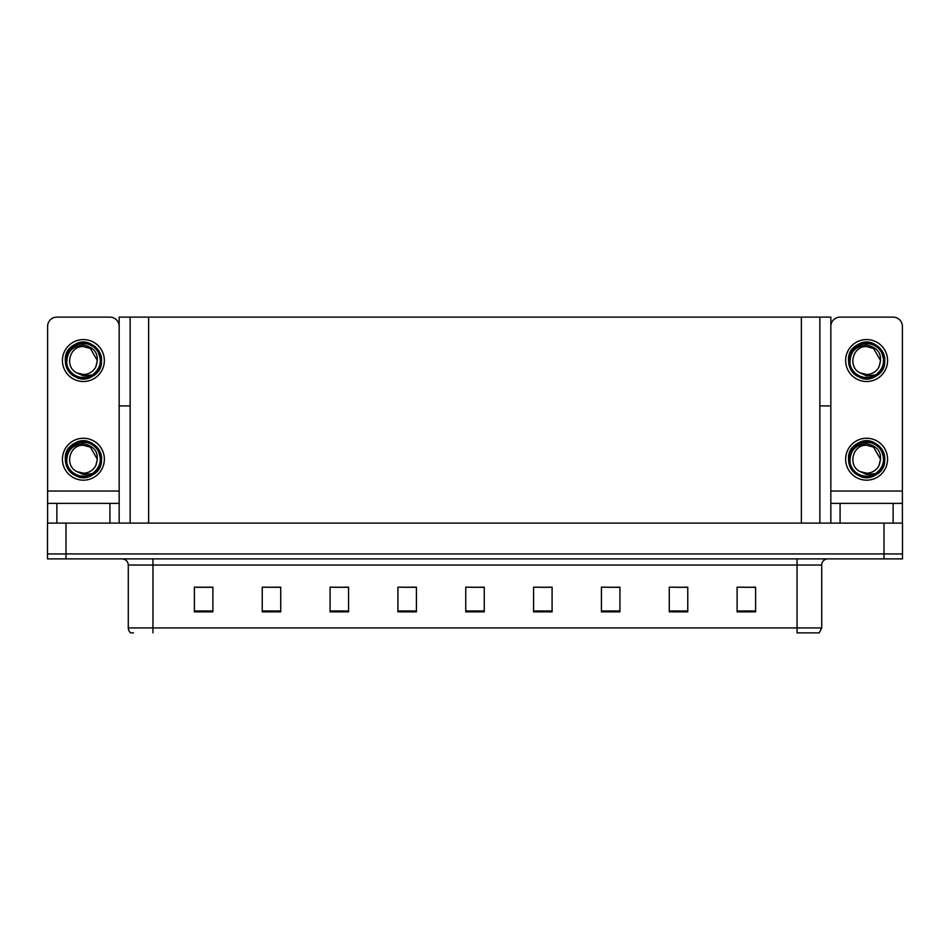 <?xml version="1.0" encoding="UTF-8"?>
<svg xmlns="http://www.w3.org/2000/svg" width="950" height="950" viewBox="0 0 950 950"><rect width="100%" height="100%" fill="white"/><g stroke="black" fill="none" stroke-linecap="round" stroke-linejoin="round"><path stroke-width="1.43" d="M819.862 405.923L830.834 405.923L830.834 491.031L902.381 491.031L902.381 523.106L902.381 503.369L840.085 503.369L840.085 523.106M130.138 405.923L119.166 405.923L119.166 317.122L830.834 317.122L830.834 405.923M66.001 558.873L902.5 558.873L902.5 553.933L47.5 553.933L47.5 523.106L66.001 523.106L66.001 553.933L47.5 553.933L47.5 558.873L66.001 558.873L66.001 553.933L902.5 553.933L902.5 523.106L66.001 523.106M130.138 317.122L130.138 523.106M819.862 317.122L819.862 523.106M743.696 587.302L755.606 587.302L737.105 587.183L743.696 587.183L737.105 587.183L737.105 611.847L755.606 611.847L755.606 587.183L752.946 587.302M675.367 587.302L687.764 587.302L669.263 587.183L675.367 587.183L669.263 587.183L669.263 611.847L687.764 611.847L687.764 587.183L684.617 587.302M607.038 587.302L619.922 587.302L601.421 587.183L607.038 587.183L601.421 587.183L601.421 611.847L619.922 611.847L619.922 587.183L616.289 587.302M538.709 587.302L552.092 587.302L533.591 587.183L538.709 587.183L533.591 587.183L533.591 611.847L552.092 611.847L552.092 587.183L547.96 587.302M197.054 587.302L212.895 587.302L194.394 587.183L197.054 587.183L194.394 587.183L194.394 611.847L212.895 611.847L212.895 587.183L206.304 587.302M265.382 587.302L280.737 587.302L262.236 587.183L265.382 587.183L262.236 587.183L262.236 611.847L280.737 611.847L280.737 587.183L274.633 587.302M333.711 587.302L348.579 587.302L330.077 587.183L333.711 587.183L330.077 587.183L330.077 611.847L348.579 611.847L348.579 587.183L342.962 587.302M402.04 587.302L416.409 587.302L397.907 587.183L402.04 587.183L397.907 587.183L397.907 611.847L416.409 611.847L416.409 587.183L411.291 587.302M470.381 587.302L484.251 587.302L465.749 587.183L470.381 587.183L465.749 587.183L465.749 611.847L484.251 611.847L484.251 587.183L479.619 587.302M619.922 587.183L616.289 587.183L619.922 587.183M687.764 587.183L684.617 587.183L687.764 587.183M755.606 587.183L752.946 587.183L755.606 587.183M416.409 587.183L411.291 587.183L416.409 587.183M348.579 587.183L342.962 587.183L348.579 587.183M280.737 587.183L274.633 587.183L280.737 587.183M212.895 587.183L206.304 587.183L212.895 587.183M552.092 587.183L547.96 587.183L552.092 587.183M484.251 587.183L479.619 587.183L484.251 587.183M821.714 627.938L819.244 632.878L797.038 632.878L797.038 627.938L821.714 627.938L821.714 565.036A6.163 6.163 0 0 1 827.877 558.873M133.523 632.878L130.756 632.878A6.163 6.163 0 0 1 128.286 627.938L128.286 565.036C127.918 561.296 125.863 559.241 122.123 558.873M109.915 523.106L109.915 503.369L56.869 503.369L56.869 523.106M119.166 326.372A9.251 9.251 0 0 0 109.915 317.122L56.869 317.122A9.251 9.251 0 0 0 47.619 326.372L47.619 491.031L119.166 491.031L119.166 523.106M119.166 405.923L119.166 491.031M47.619 523.106L47.619 503.369L56.869 503.369M109.915 503.369L119.166 503.369M47.619 503.369L47.619 491.031M902.381 491.031L902.381 326.372A9.251 9.251 0 0 0 893.131 317.122L840.085 317.122A9.251 9.251 0 0 0 830.834 326.372M830.834 523.106L830.834 503.369L840.085 503.369M830.834 503.369L830.834 491.031M83.398 480.178A20.971 20.971 0 0 0 104.357 459.218A20.971 20.971 0 0 0 83.398 438.247A20.971 20.971 0 0 0 62.427 459.218A20.971 20.971 0 0 0 83.398 480.178M83.386 445.277L83.398 445.277C69.172 444.434 64.172 466.117 77.14 471.675A13.941 13.941 0 0 0 83.398 473.159L77.14 471.675L83.398 474.537L92.34 473.611C100.094 467.804 102.161 460.453 98.515 451.547A16.957 16.957 0 0 0 66.429 459.218A16.957 16.957 0 0 0 85.357 476.057L95.048 473.171C88.576 478.064 81.664 478.657 74.302 474.952C62.356 468.777 62.356 449.647 74.302 443.472C94.062 430.777 113.347 464.194 92.482 474.952C72.722 487.647 53.438 454.231 74.302 443.472C94.062 430.777 113.347 464.194 92.482 474.952C72.722 487.647 53.438 454.231 74.302 443.472C94.062 430.777 113.347 464.194 92.482 474.952C72.722 487.647 53.438 454.231 74.302 443.472C85.631 436.204 102.196 445.776 101.567 459.218C100.676 469.526 95.154 475.57 85.001 477.316M66.832 462.864C66.286 451.179 71.796 444.778 83.398 443.662C95.653 446.429 99.798 453.72 95.808 465.559A13.941 13.941 0 0 1 83.398 473.159M83.398 445.277L90.369 447.141L97.339 459.218L95.808 465.559L97.339 459.218L90.369 447.141L83.398 445.277M98.515 451.547L101.472 461.13C100.89 465.987 98.741 470.001 95.048 473.171M83.398 381.508A20.971 20.971 0 0 0 104.357 360.537A20.971 20.971 0 0 0 83.398 339.566A20.971 20.971 0 0 0 62.427 360.537A20.971 20.971 0 0 0 83.398 381.508M83.398 374.478A13.941 13.941 0 0 0 95.808 366.878L97.339 360.537L90.369 348.472L83.398 346.596C69.172 345.753 64.172 367.436 77.14 372.994A13.941 13.941 0 0 0 83.398 374.478L77.14 372.994L83.398 375.867L92.34 374.941C100.094 369.134 102.161 361.784 98.515 352.866A16.957 16.957 0 0 0 66.429 360.537A16.957 16.957 0 0 0 85.357 377.387L95.048 374.49C88.576 379.394 81.664 379.988 74.302 376.283C62.356 370.096 62.356 350.978 74.302 344.791C94.062 332.108 113.347 365.524 92.482 376.283C72.722 388.978 53.438 355.561 74.302 344.791C94.062 332.108 113.347 365.524 92.482 376.283C72.722 388.978 53.438 355.561 74.302 344.791C94.062 332.108 113.347 365.524 92.482 376.283C72.722 388.978 53.438 355.561 74.302 344.791C85.631 337.535 102.196 347.094 101.567 360.537C100.676 370.856 95.154 376.889 85.001 378.646M66.832 364.194C66.286 352.509 71.796 346.109 83.398 344.981C95.653 347.747 99.798 355.051 95.808 366.878L97.339 360.537L90.369 348.472L83.398 346.596M98.515 352.866L101.472 362.461C100.89 367.317 98.741 371.319 95.048 374.49M866.602 480.178A20.971 20.971 0 0 0 887.573 459.218A20.971 20.971 0 0 0 866.602 438.247A20.971 20.971 0 0 0 845.643 459.218A20.971 20.971 0 0 0 866.602 480.178M866.602 473.159A13.941 13.941 0 0 0 879.023 465.559L880.543 459.218L873.572 447.141L866.614 445.277C852.387 444.434 847.388 466.117 860.356 471.675A13.941 13.941 0 0 0 866.602 473.159L860.356 471.675L866.602 474.537L875.556 473.611C883.31 467.804 885.376 460.453 881.731 451.547A16.957 16.957 0 0 0 849.644 459.218A16.957 16.957 0 0 0 868.573 476.057L878.263 473.171C871.791 478.064 864.88 478.657 857.518 474.952C845.571 468.777 845.571 449.647 857.518 443.472C877.278 430.777 896.562 464.194 875.698 474.952C855.938 487.647 836.653 454.231 857.518 443.472C877.278 430.777 896.562 464.194 875.698 474.952C855.938 487.647 836.653 454.231 857.518 443.472C877.278 430.777 896.562 464.194 875.698 474.952C855.938 487.647 836.653 454.231 857.518 443.472C868.846 436.204 885.412 445.776 884.783 459.218C883.892 469.526 878.37 475.57 868.217 477.316M850.048 462.864C849.502 451.179 855.012 444.778 866.602 443.662C878.869 446.429 883.013 453.72 879.023 465.559L880.543 459.218L873.572 447.141L866.602 445.277M881.731 451.547L884.688 461.13C884.106 465.987 881.956 470.001 878.263 473.171M866.602 381.508A20.971 20.971 0 0 0 887.573 360.537A20.971 20.971 0 0 0 866.602 339.566A20.971 20.971 0 0 0 845.643 360.537A20.971 20.971 0 0 0 866.602 381.508M866.602 374.478A13.941 13.941 0 0 0 879.023 366.878L880.543 360.537L873.572 348.472L866.614 346.596C852.387 345.753 847.388 367.436 860.356 372.994A13.941 13.941 0 0 0 866.602 374.478L860.356 372.994L866.602 375.867L875.556 374.941C883.31 369.134 885.376 361.784 881.731 352.866A16.957 16.957 0 0 0 849.644 360.537A16.957 16.957 0 0 0 868.573 377.387L878.263 374.49C871.791 379.394 864.88 379.988 857.518 376.283C845.571 370.096 845.571 350.978 857.518 344.791C877.278 332.108 896.562 365.524 875.698 376.283C855.938 388.978 836.653 355.561 857.518 344.791C877.278 332.108 896.562 365.524 875.698 376.283C855.938 388.978 836.653 355.561 857.518 344.791C877.278 332.108 896.562 365.524 875.698 376.283C855.938 388.978 836.653 355.561 857.518 344.791C868.846 337.535 885.412 347.094 884.783 360.537C883.892 370.856 878.37 376.889 868.217 378.646M850.048 364.194C849.502 352.509 855.012 346.109 866.602 344.981C878.869 347.747 883.013 355.051 879.023 366.878L880.543 360.537L873.572 348.472L866.602 346.596M881.731 352.866L884.688 362.461C884.106 367.317 881.956 371.319 878.263 374.49M883.999 523.106L883.999 558.873M148.639 317.122L148.639 523.106M801.361 317.122L801.361 523.106M797.038 558.873L797.038 565.036L128.286 565.036M821.714 565.036L797.038 565.036L797.038 627.938L152.962 627.938L152.962 632.878M128.286 627.938L152.962 627.938L152.962 558.873M484.251 610.992L465.749 610.992M416.409 610.992L397.907 610.992M348.579 610.992L330.077 610.992M280.737 610.992L262.236 610.992M212.895 610.992L194.394 610.992M552.092 610.992L533.591 610.992M619.922 610.992L601.421 610.992M687.764 610.992L669.263 610.992M755.606 610.992L737.105 610.992M893.131 523.106L893.131 503.369"/></g></svg>
